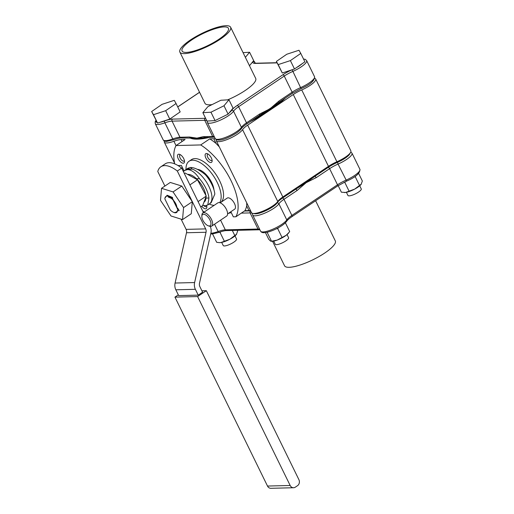 <?xml version="1.0" encoding="UTF-8"?>
<svg xmlns="http://www.w3.org/2000/svg" width="514" height="514" viewBox="0 0 514 514"><rect width="100%" height="100%" fill="white"/><g stroke="black" fill="none" stroke-linecap="round" stroke-linejoin="round"><path stroke-width="0.77" d="M205.851 195.32A16.319 7.562 -123.9 0 0 188.002 174.381A16.319 7.562 -123.9 0 0 187.642 174.4M203.962 202.169L204.052 202.111A16.319 7.562 -123.9 0 0 205.998 196.817M195.378 289.311L175.839 289.8L178.692 295.621L198.231 295.132L195.378 289.311A8.899 7.562 -91.4 0 1 194.613 282.552L206.037 232.27A4.453 3.784 88.6 0 0 205.658 228.891L177.311 171.027L181.673 168.097L203.441 212.533M175.839 289.8A8.899 7.562 -91.4 0 1 175.081 283.041L186.498 232.752A4.453 3.784 88.6 0 0 186.119 229.372L181.108 219.15M164.898 186.055L157.772 171.509A29.671 13.749 56.1 0 1 160.863 166.774A29.671 13.749 56.1 0 1 177.311 171.027M210.232 226.398A8.899 7.562 -91.4 0 1 210.913 232.983L199.49 283.272A4.453 3.784 88.6 0 0 199.875 286.651L202.593 292.203L198.231 295.132M181.673 168.097A29.671 13.749 -123.9 0 0 165.225 163.844L160.863 166.774M184.314 173.494L185.066 172.993L197.472 179.791L206.268 196.097L202.657 205.606L200.698 206.924M198.083 201.597L206.268 196.097M189.897 184.879L197.472 179.791M314.709 175.582A57.851 14.501 153.9 0 1 305.849 182.052A57.851 14.501 153.9 0 1 295.396 188.554M197.434 169.369A15.426 7.151 56.1 0 1 213.965 189.859M189.717 137.784A57.851 14.501 -26.1 0 0 210.014 137.283M249.894 121.844A57.851 14.501 -26.1 0 0 270.467 109.835A57.851 14.501 -26.1 0 0 285.463 97.962M190.244 137.771A57.851 14.501 -26.1 0 0 207.9 137.334M253.145 119.659A57.851 14.501 -26.1 0 0 270.28 109.443A57.851 14.501 -26.1 0 0 283.426 99.33M209.159 204.039A25.957 12.034 -123.9 0 0 214.152 205.343M219.671 202.677A25.957 12.034 -123.9 0 0 217.249 182.438A25.957 12.034 -123.9 0 0 189.101 161.223A25.957 12.034 -123.9 0 0 186.004 169.562M189.101 161.223L191.504 159.616A25.957 12.034 56.1 0 1 219.651 180.825A25.957 12.034 56.1 0 1 221.116 202.182M206.577 205.504A5.191 2.409 56.1 0 1 206.84 207.277A5.191 2.409 56.1 0 1 205.542 208.819A5.191 2.409 56.1 0 1 201.745 206.217M203.885 205.626A3.707 1.722 -123.9 0 0 205.998 206.795A3.707 1.722 -123.9 0 0 206.487 206.647A3.707 1.722 -123.9 0 0 206.776 206.32M178.255 158.775A5.191 2.409 56.1 0 1 179.572 154.335A5.191 2.409 56.1 0 1 183.729 158.64A5.191 2.409 56.1 0 1 184.507 161.679A5.191 2.409 56.1 0 1 182.078 162.944A5.191 2.409 56.1 0 1 178.255 158.775M180.427 154.759A3.707 1.722 -123.9 0 0 180.016 154.9A3.707 1.722 -123.9 0 0 180.131 158.023A3.707 1.722 -123.9 0 0 184.153 161.055A3.707 1.722 -123.9 0 0 184.436 160.728M205.883 158.094A5.191 2.409 56.1 0 1 207.2 153.647A5.191 2.409 56.1 0 1 211.357 157.959A5.191 2.409 56.1 0 1 212.134 160.998A5.191 2.409 56.1 0 1 209.706 162.263A5.191 2.409 56.1 0 1 205.883 158.094M208.054 154.071A3.707 1.722 -123.9 0 0 207.643 154.213A3.707 1.722 -123.9 0 0 207.759 157.342A3.707 1.722 -123.9 0 0 211.781 160.368A3.707 1.722 -123.9 0 0 212.064 160.04M216.195 139.583A14.835 3.72 153.9 0 1 216.272 140.219A14.835 3.72 -26.1 0 0 216.355 140.868L251.545 212.7A14.835 3.72 -26.1 0 0 263.804 210.753A14.835 3.72 -26.1 0 0 277.759 201.482A14.835 3.72 153.9 0 1 282.841 196.984L328.472 166.343A14.835 3.72 153.9 0 1 336.914 161.762A14.835 3.72 -26.1 0 0 350.863 150.846L315.673 79.015A14.835 3.72 -26.1 0 0 314.709 78.346M230.837 211.736L233.337 216.837L235.887 216.773L244.94 210.689L248.962 210.592A14.835 3.72 153.9 0 1 250.607 210.791M216.355 140.868A14.835 3.72 -26.1 0 0 228.614 138.921A14.835 3.72 -26.1 0 0 242.569 129.65A14.835 3.72 153.9 0 1 247.652 125.153L293.282 94.512A14.835 3.72 153.9 0 1 301.724 89.931A14.835 3.72 -26.1 0 0 315.673 79.015M164.377 140.99A14.835 3.72 -26.1 0 0 164.313 142.16A14.835 3.72 -26.1 0 0 173.912 141.266A14.835 3.72 153.9 0 1 181.095 139.57L185.124 139.474L176.064 145.552L200.698 144.942L209.751 138.864L213.779 138.761A14.835 3.72 153.9 0 1 215.501 138.986M235.887 216.773A47.468 22.006 -123.9 0 0 230.979 180.542A47.468 22.006 -123.9 0 0 200.698 144.942M176.064 145.552A47.468 22.006 -123.9 0 0 174.683 163.863M177.992 165.54L181.391 165.457L184.07 170.911M202.58 210.779A47.468 22.006 -123.9 0 0 204.09 212.102M244.94 210.689A47.468 22.006 -123.9 0 0 246.675 205.915L246.746 202.908M219.279 146.843L216.066 143.438A47.468 22.006 -123.9 0 0 209.751 138.864M211.704 226.109L226.648 216.066A7.935 3.682 -123.9 0 0 227.573 213.169A7.935 3.682 -123.9 0 0 223.564 205.279A7.935 3.682 -123.9 0 0 217.801 202.895L202.857 212.931A7.935 3.682 56.1 0 1 208.613 215.321A7.935 3.682 56.1 0 1 212.629 223.204A7.935 3.682 56.1 0 1 211.704 226.109A7.935 3.682 56.1 0 1 209.449 226.205L208.254 225.794A6.746 3.129 56.1 0 1 201.854 216.972A6.746 3.129 56.1 0 1 201.841 216.246A6.746 3.129 56.1 0 1 206.294 215.405A6.746 3.129 56.1 0 1 210.952 223.243A6.746 3.129 56.1 0 1 208.254 225.794M201.841 216.246L201.912 214.981A7.935 3.682 56.1 0 1 202.857 212.931M227.599 213.914L234.68 209.159A6.676 3.097 -123.9 0 0 235.457 206.718A6.676 3.097 -123.9 0 0 232.084 200.087A6.676 3.097 -123.9 0 0 227.233 198.076L220.159 202.831M179.868 52.094A28.257 7.08 153.9 0 1 195.956 36.571A28.257 7.08 153.9 0 1 226.031 25.7A28.257 7.08 153.9 0 1 230.619 27.229A28.257 7.08 153.9 0 1 214.531 42.752A28.257 7.08 153.9 0 1 184.455 53.617A28.257 7.08 153.9 0 1 179.868 52.094L204.951 103.288A28.257 7.08 -26.1 0 0 209.539 104.817A28.257 7.08 -26.1 0 0 212.096 104.593M186.261 52.409A25.809 6.47 -26.1 0 0 213.728 42.482A25.809 6.47 -26.1 0 0 228.422 28.302A25.809 6.47 -26.1 0 0 224.232 26.908A25.809 6.47 -26.1 0 0 196.759 36.835A25.809 6.47 -26.1 0 0 182.065 51.014A25.809 6.47 -26.1 0 0 186.261 52.409M227.651 99.851A28.257 7.08 -26.1 0 0 255.702 78.424L230.619 27.229M303.658 59.303L304.551 61.127M302.823 63.235L299.713 65.638A13.351 3.347 153.9 0 1 296.559 67.559M190.733 137.758A57.851 14.501 -26.1 0 0 197.119 138.523A57.851 14.501 -26.1 0 0 206.352 137.373M155.98 120.282L155.144 121.895L155.279 123.72A14.835 3.72 -26.1 0 0 164.872 122.827A14.835 3.72 153.9 0 1 172.061 121.131L179.958 137.251A1.484 1.259 -91.4 0 0 181.089 138.003L196.933 138.137L189.441 137.013L179.958 137.251A14.835 3.72 -26.1 0 0 172.775 138.947L164.872 122.827A1.484 0.565 -110 0 1 164.615 120.97A13.351 3.347 153.9 0 1 159.995 122.287M225.511 115.419L217.647 119.312M213.451 120.687L208.568 120.976M259.904 115.078L274.624 105.543L278.948 102.331L278.903 101.078L269.959 108.801L259.756 113.941L246.514 122.833L238.618 106.713L284.248 76.066A1.484 0.687 -123.9 0 0 282.835 74.8L237.205 105.441A16.319 4.093 -26.1 0 0 231.615 110.394A13.351 3.347 153.9 0 1 229.09 112.951M203.158 136.673L196.933 138.137L213.766 137.193A1.484 1.259 -91.4 0 1 212.642 136.441L203.158 136.673L204.88 137.232M259.756 113.941L259.609 115.252L261.112 114.365M191.163 137.572L189.441 137.013M255.657 117.976A57.851 14.501 -26.1 0 0 281.717 100.474M209.211 203.994A20.766 9.625 -123.9 0 0 209.481 203.827L211.17 202.689L214.82 194.048A20.766 9.625 -123.9 0 0 205.343 174.709C199.605 169.973 194.703 167.564 190.623 167.48L188.015 168.213L186.319 169.344A20.766 9.625 56.1 0 1 186.588 169.183L192.088 169.042A20.766 9.625 56.1 0 1 208.697 186.023A20.766 9.625 56.1 0 1 209.481 203.827A20.766 9.625 -123.9 0 0 208.697 186.023A20.766 9.625 -123.9 0 0 192.088 169.042L187.488 169.588L186.588 169.183A20.766 9.625 -123.9 0 0 186.319 169.344L184.629 170.481L187.488 169.588C191.491 169.723 195.481 172.749 199.451 178.666A20.766 9.625 56.1 0 1 208.928 198.006L207.784 204.964L205.176 205.696L202.728 205.42M183.389 171.605L184.629 170.481M196.502 178.737L199.451 178.666M208.928 198.006L205.979 198.083M237.243 230.323L237.629 231.107L236.414 234.448A10.383 2.602 153.9 0 1 236.389 234.48A10.383 2.602 153.9 0 1 229.97 239.19A10.383 2.602 153.9 0 1 220.898 242.55A10.383 2.602 153.9 0 1 219.722 242.647A10.383 2.602 153.9 0 1 219.632 242.64M219.105 232.309L220.076 232.482L220.885 231.73M236.62 234.153L229.97 239.19L220.898 242.55L219.517 242.64L216.67 242.306L212.578 233.96M220.076 232.482L224.335 241.188M234.814 235.585L232.302 230.445M221.682 242.409L223.224 245.544A7.414 1.857 -26.1 0 0 227.31 245.345A7.414 1.857 -26.1 0 0 234.005 242.043A7.414 1.857 -26.1 0 0 236.543 239.023L235.007 235.887M176.064 103.52L180.17 111.898L169.781 119.081L157.573 123.084L151.656 111.525L162.051 104.342L174.259 100.339L176.064 103.52L165.669 110.696L153.468 114.699L151.656 111.525M157.573 123.084L153.468 114.699M169.781 119.081L165.669 110.696M192.088 169.042L186.588 169.183L190.623 167.48L192.088 169.042M173.025 199.914A7.196 3.335 56.1 0 1 176.912 207.849M171.008 215.983L182.541 219.6L183.575 207.566L173.07 191.921L161.537 188.31L160.503 200.344L171.008 215.983M183.575 207.566L192.3 201.7L191.272 213.734L182.541 219.6M173.07 191.921L181.802 186.062L170.269 182.444L161.537 188.31M181.802 186.062L192.3 201.7M272.568 241.31L284.55 265.777A28.257 7.08 -26.1 0 0 324.816 252.978A28.257 7.08 -26.1 0 0 335.308 240.912L315.628 200.756M317.061 174.008A57.851 14.501 153.9 0 1 305.971 182.309A57.851 14.501 153.9 0 1 292.235 190.675M319.637 172.274A57.851 14.501 153.9 0 1 314.953 176.283L306.164 182.695L316.367 177.555L329.609 168.663A14.835 3.72 153.9 0 1 338.051 164.082L346.642 181.05M228.46 213.336L231.281 212.635M253.807 213.503A13.351 3.347 -26.1 0 0 255.554 213.805C260.797 213.927 274.759 206.879 276.975 202.985A16.319 4.093 153.9 0 1 282.565 198.038L295.807 189.146L297.221 190.411L306.164 182.695L295.807 189.146A57.851 14.501 153.9 0 1 288.45 193.219M230.972 212.006L230.484 211.974M350.111 153.127A13.351 3.347 -26.1 0 1 345.08 158.228A13.351 3.347 -26.1 0 1 337.48 162.353A16.319 4.093 153.9 0 0 328.195 167.391L314.953 176.283L316.367 177.555M267.505 486.051L174.946 297.124L197.607 296.559L290.166 485.486L267.505 486.051A4.453 3.784 -91.4 0 0 270.884 488.3L293.545 487.741A4.453 3.784 -91.4 0 1 290.166 485.486M174.946 297.124L178.319 294.856M201.912 290.808L206.339 290.699L197.607 296.559M206.339 290.699L298.891 479.626A4.453 3.784 -91.4 0 1 297.516 485.691L295.332 487.156A4.453 3.784 -91.4 0 1 293.545 487.741M164.859 198.905L170.327 210.065A9.644 4.472 -123.9 0 0 174.028 212.52A9.644 4.472 -123.9 0 0 176.944 212.256L177.754 209.571L172.98 199.817L173.449 200.261L172.46 198.353L172.531 197.453L167.14 195.243L164.91 198.102L164.859 198.905A9.644 4.472 -123.9 0 1 164.859 198.873L164.865 198.86M179.245 210.624L177.51 207.926L177.754 209.571M174.966 212.841L178.769 210.367M172.98 199.817L171.329 198.378L168.29 197.048L167.872 196.052A9.644 4.472 -123.9 0 0 164.859 198.873M167.872 196.052L172.46 198.353M176.944 212.256L174.028 212.52M173.449 200.261L171.4 198.43M285.405 222.832L289.671 231.538L288.438 233.189A10.383 2.602 153.9 0 1 286.227 235.251A10.383 2.602 153.9 0 1 277.155 240.102A10.383 2.602 153.9 0 1 271.765 241.355L270.512 241.072L268.713 239.293L265.43 232.585M267.042 232.289L267.852 232.09M276.365 228.788L277.733 228.653L278.44 227.696M289.106 232.309L286.227 235.251L277.155 240.102L271.52 241.233L267.254 232.534M282 237.359L277.733 228.653M358.624 173.417L362.344 181.012L361.13 184.359A10.383 2.602 153.9 0 1 361.104 184.385A10.383 2.602 153.9 0 1 354.686 189.101A10.383 2.602 153.9 0 1 345.614 192.461A10.383 2.602 153.9 0 1 344.438 192.551A10.383 2.602 153.9 0 1 344.348 192.551M344.142 182.264L344.791 182.386L345.761 181.5M354.159 177.054L355.27 176.79L355.38 176.212M361.336 184.063L354.686 189.101L345.614 192.461L341.386 192.21L338.161 185.631M349.051 191.092L344.791 182.386M359.53 185.496L355.27 176.79M273.731 241.124L275.266 244.259A7.414 1.857 -26.1 0 0 276.628 244.651A7.414 1.857 -26.1 0 0 284.486 241.734A7.414 1.857 -26.1 0 0 288.585 237.731L287.05 234.596M228.955 99.774L233.06 108.158L228.1 114.134L215.058 120.591L206.962 121.073L202.857 112.688L207.817 106.706L220.859 100.256L228.955 99.774L223.995 105.755L210.952 112.213L202.857 112.688M215.058 120.591L210.952 112.213M228.1 114.134L223.995 105.755M346.397 192.32L347.933 195.455A7.414 1.857 -26.1 0 0 352.026 195.249A7.414 1.857 -26.1 0 0 358.721 191.947A7.414 1.857 -26.1 0 0 361.258 188.927L359.723 185.792M300.78 53.424L304.886 61.808L294.496 68.985L282.289 72.988L276.371 61.429L286.767 54.253L298.975 50.25L300.78 53.424L290.384 60.601L278.183 64.603L282.289 72.988M294.496 68.985L290.384 60.601M278.183 64.603L276.371 61.429M243.071 52.646L249.579 52.261L253.685 60.646L249.476 65.721M249.579 52.261L245.371 57.337M194.613 282.552L175.081 283.041M186.119 229.372L205.658 228.891M206.037 232.27L186.498 232.752M176.032 145.603L173.912 141.266M282.841 196.984L247.652 125.153M293.282 94.512L328.472 166.343M277.759 201.482L242.569 129.65M248.962 210.592L246.675 205.915M301.724 89.931L336.914 161.762M216.066 143.438L213.779 138.761M182.059 141.53L181.095 139.57M292.119 69.763L300.587 87.605A14.835 3.72 -26.1 0 0 292.145 92.186L284.248 76.066A14.835 3.72 153.9 0 1 292.691 71.485A14.835 3.72 -26.1 0 0 301.127 66.904A14.835 3.72 -26.1 0 0 306.633 60.575L305.258 59.341L303.523 59.02M207.11 120.976L207.322 122.428A14.835 3.72 -26.1 0 0 228.46 115.708A14.835 3.72 -26.1 0 0 233.536 111.21A1.484 1.324 -146.5 0 0 231.615 110.394M254.719 63.074A14.835 3.72 153.9 0 1 254.681 62.515A14.835 3.72 -26.1 0 0 254.591 61.866L255.246 63.19M252.721 61.808A1.484 1.413 -171.9 0 1 254.681 62.515L254.989 63.151M181.089 138.003C180.947 138.009 179.283 137.836 173.655 139.776L166.716 141.389C165.026 141.491 163.85 140.971 163.176 139.84A14.835 3.72 -26.1 0 0 165.585 140.643A14.835 3.72 -26.1 0 0 172.775 138.947A1.484 0.565 -110 0 0 173.655 139.776A1.484 0.565 -110 0 0 173.777 139.673M241.381 128.622A1.484 1.324 -146.5 0 0 241.432 127.331A14.835 3.72 -26.1 0 1 246.514 122.833A1.484 0.687 56.1 0 1 246.559 124.086C243.893 125.911 242.171 127.421 241.381 128.622C241.529 128.301 241.278 129.612 236.401 133.081C228.871 137.636 218.354 142.731 215.218 138.549A14.835 3.72 -26.1 0 0 236.356 131.828A14.835 3.72 -26.1 0 0 241.432 127.331L233.536 111.21A14.835 3.72 153.9 0 1 238.618 106.713A1.484 0.687 56.1 0 0 237.205 105.441M292.068 69.782A16.319 4.093 -26.1 0 0 282.835 74.8M252.702 61.834A16.319 4.093 -26.1 0 0 255.452 63.415L277.085 62.881M177.754 106.957A16.319 4.093 -26.1 0 0 177.812 106.918L199.567 92.308M157.213 122.454A13.351 3.347 153.9 0 1 156.121 120.539M205.606 118.297A16.319 4.093 -26.1 0 0 205.202 118.297L172.524 119.107A16.319 4.093 -26.1 0 0 164.615 120.97M276.995 62.702L256.043 63.222A1.484 1.259 88.6 0 0 255.452 63.415M205.202 118.297A1.484 1.259 -91.4 0 0 204.739 120.321L172.061 121.131A1.484 1.259 -91.4 0 1 172.524 119.107M214.28 136.634A14.835 3.72 -26.1 0 0 212.642 136.441L204.739 120.321A14.835 3.72 153.9 0 1 206.795 120.719M291.997 93.497A1.484 0.687 -123.9 0 0 292.19 93.439A1.484 0.687 -123.9 0 0 292.145 92.186L278.903 101.078M301.281 88.459L300.587 87.605A14.835 3.72 -26.1 0 0 314.536 76.695L306.633 60.575M220.57 220.153L225.318 229.842A1.484 1.259 88.6 0 0 226.449 230.593L259.127 229.784A1.484 1.259 -91.4 0 1 258.002 229.032L225.318 229.842A14.835 3.72 -26.1 0 0 218.135 231.538A14.835 3.72 153.9 0 1 210.946 233.234A14.835 3.72 153.9 0 1 210.856 233.234M262.988 231.942A14.835 3.72 153.9 0 1 260.579 231.139C261.24 232.27 262.423 232.784 264.119 232.694C269.991 232.412 282.578 226.822 286.741 221.213A1.484 1.324 33.5 0 0 286.793 219.928A14.835 3.72 153.9 0 1 276.172 227.638A14.835 3.72 153.9 0 1 262.988 231.942M359.896 169.286C360.192 173.192 355.759 177.137 346.603 181.121L337.55 186.029A1.484 0.687 56.1 0 0 337.505 184.783A14.835 3.72 -26.1 0 1 345.948 180.202A14.835 3.72 153.9 0 0 359.896 169.286L352 153.166A14.835 3.72 153.9 0 1 346.487 159.501A14.835 3.72 153.9 0 1 338.051 164.082L337.48 162.353M328.195 167.391A1.484 0.687 56.1 0 1 329.609 168.663L337.505 184.783L291.875 215.424A14.835 3.72 -26.1 0 0 286.793 219.928L278.896 203.807A14.835 3.72 153.9 0 1 268.276 211.517A14.835 3.72 153.9 0 1 255.092 215.822A14.835 3.72 153.9 0 1 252.682 215.025L252.47 213.573A1.484 1.413 -171.9 0 1 252.515 213.368M214.537 224.2L218.135 231.538A1.484 0.565 70 0 0 219.015 232.367C224.695 230.42 226.333 230.606 226.449 230.593M276.975 202.985A1.484 1.324 33.5 0 1 278.896 203.807A14.835 3.72 153.9 0 1 283.979 199.31L291.875 215.424A1.484 0.687 56.1 0 1 291.92 216.677L337.55 186.029M259.641 229.231A14.835 3.72 -26.1 0 0 258.002 229.032L250.1 212.912A14.835 3.72 153.9 0 1 252.464 213.625M241.31 213.13L250.1 212.912A1.484 1.259 -91.4 0 1 250.562 210.888A16.319 4.093 153.9 0 1 250.659 210.888M282.565 198.038A1.484 0.687 56.1 0 1 283.979 199.31L297.221 190.411M244.42 211.042L250.562 210.888M174.516 162.989L164.313 142.16M256.043 63.222L254.764 63.171M253.563 60.8L254.591 61.866M177.722 106.906L199.541 92.25M163.176 139.84L155.279 123.72M215.218 138.549L207.322 122.428M246.559 124.086L259.801 115.194M278.948 102.331L292.19 93.439L301.243 88.53C310.398 84.54 314.831 80.595 314.536 76.695M214.569 137.219L213.766 137.193M209.481 203.827L207.784 204.964M219.015 232.367L212.076 233.986L210.708 233.889M291.92 216.677C289.253 218.501 287.532 220.018 286.741 221.213M259.93 229.816L259.127 229.784M252.682 215.025L260.579 231.139M352 153.166L350.799 152.015"/></g></svg>
